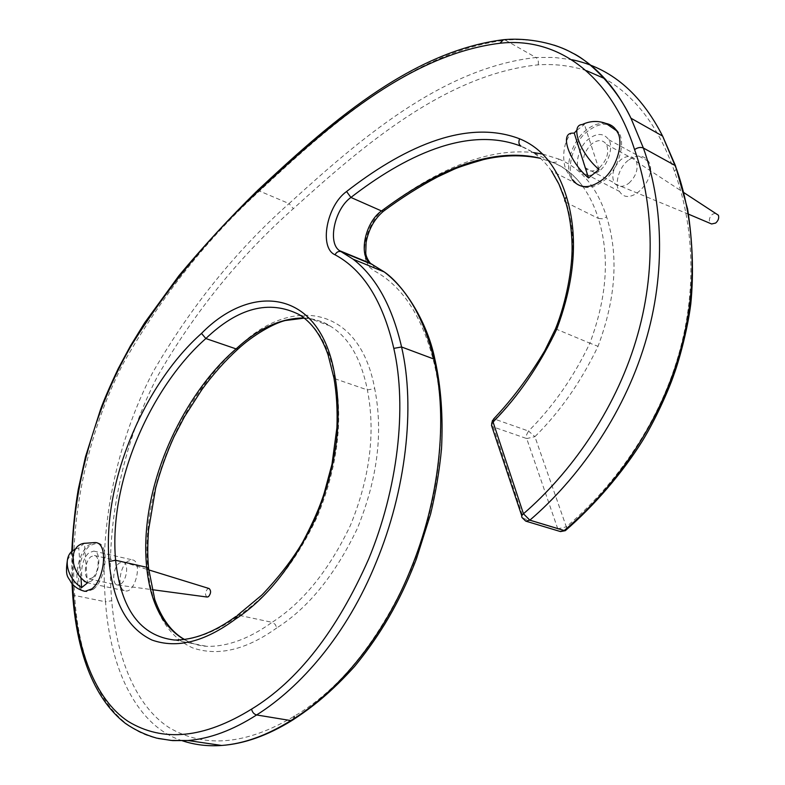 <?xml version="1.0" encoding="UTF-8"?>
<svg xmlns="http://www.w3.org/2000/svg" width="785" height="785" viewBox="0 0 785 785"><rect width="100%" height="100%" fill="white"/><g stroke="black" fill="none" stroke-linecap="round" stroke-linejoin="round"><path stroke-width="0.59" stroke-dasharray="3.92 2.94" d="M91.227 581.106L86.792 582.706C78.402 582.156 80.835 559.126 89.048 552.768L93.749 551.099C101.981 551.777 99.479 574.895 91.227 581.106M127.425 561.442C119.124 567.643 116.926 590.31 125.472 590.909C135.285 593.264 143.047 560.922 132.194 559.842L127.425 561.442M599.102 171.12C591.105 176.978 584.619 176.9 579.644 170.865C574.188 164.477 579.222 145.912 588.662 139.024C597.1 132.743 603.802 132.989 608.787 139.759C613.723 146.383 608.296 164.693 599.102 171.12M628.294 160.346C618.884 166.96 613.988 185.113 619.532 191.452C629.962 208.761 658.664 177.155 648.498 161.357C643.435 154.645 636.704 154.311 628.294 160.346M542.68 154.076L558.891 159.1L556.035 162.191L552.512 162.367L521.073 146.226C533.035 150.965 543.171 159.198 551.482 170.934L551.502 170.963C557.684 179.951 562.61 190.49 566.279 202.579C577.603 240.024 574.473 282.306 556.889 329.425C540.502 364.014 519.905 393.962 495.119 419.278L493.608 419.023M491.645 423.792L492.283 426.432L493.235 426.932L493.186 422.978L495.119 419.278L528.54 431.053L526.627 434.684L526.706 438.57L534.899 436.676L528.54 431.053C553.248 406.345 573.698 377.055 589.869 343.182L598.013 346.332C581.028 381.775 559.99 411.889 534.899 436.676L566.309 526.823C612.624 487.927 656.76 427.658 677.376 358.892C698.385 289.724 693.067 222.106 674.452 171.385C659.007 127.513 635.83 96.614 604.921 78.716M555.525 328.827L589.869 343.182C607.139 297.005 609.965 255.419 598.347 218.416L602.399 218.779L606.638 216.935C618.806 255.282 615.931 298.418 598.013 346.332M599.053 169.472L584.433 124.53L582.254 124.521M576.887 130.241L584.433 124.53M715.302 213.186L712.407 214.285C709.247 217.386 708.561 220.35 710.337 223.166M628.844 183.239C635.87 176.596 638.401 169.383 636.449 161.631L635.83 160.326C632.082 155.401 627.107 155.175 620.896 159.659C613.183 167.48 610.975 175.212 614.282 182.846L615.097 183.925C619.012 187.38 623.594 187.144 628.844 183.239M599.377 167.794C607.04 160.061 609.415 152.29 606.501 144.469C602.792 139.514 597.836 139.347 591.615 143.969C583.863 151.976 581.606 159.846 584.854 167.548C588.554 172.101 593.391 172.18 599.377 167.794M603.626 180.844C617.707 171.14 626.234 143.066 618.825 132.724C611.142 121.96 600.702 121.508 587.504 131.35C572.854 142.163 565.229 170.855 573.884 180.619C581.557 189.636 591.468 189.715 603.626 180.844M605.902 123.431C598.837 122.774 592.165 125.119 585.885 130.477C571.725 140.868 563.865 168.726 571.647 178.813L573.884 180.619M75.527 549.009L78.775 547.979L84.407 543.259L87.4 582.961M80.933 577.623L78.775 547.979M209.104 588.534L207.574 588.907C205.032 592.204 204.846 594.912 207.024 597.032M121.057 583.903C127.033 579.507 128.966 563.139 123.098 561.972L119.222 563.09C113.069 567.702 111.391 584.609 117.701 585.06L121.057 583.903M92.522 577.76C98.655 573.138 100.49 555.986 94.357 555.495L90.893 556.722C84.78 561.432 82.974 578.535 89.196 578.957L92.522 577.76M93.405 589.231C106.161 579.722 110.037 544.054 97.389 542.955L90.03 545.536C77.352 555.397 73.643 590.889 86.664 591.674L93.405 589.231M97.389 542.955L95.417 542.533L88.469 545.183C76.41 554.602 72.063 588.23 83.916 591.095M299.016 314.51L299.085 314.549C317.268 325.647 329.366 347.098 335.381 378.9L367.39 389.919L374.71 388.604C383.355 432.231 377.556 478.87 357.312 528.54C335.156 574.787 308.338 607.894 276.84 627.872L275.162 624.31L272.091 622.328C302.971 602.487 329.082 570.175 350.414 525.401C369.99 477.417 375.652 432.25 367.39 389.919C361.041 358.47 348.638 337.187 330.191 326.069L330.132 326.04C321.948 321.173 313.244 318.484 304.021 317.974M238.983 348.197L239.248 346.411C288.909 296.965 358.98 303.157 374.71 388.604M148.659 569.253L147.933 570.165C139.583 487.348 185.417 392.353 239.248 346.411M276.84 627.872C246.147 649.911 218.063 656.574 192.6 647.87C167.401 636.35 152.506 610.455 147.933 570.165M184.426 639.628C191.354 643.572 198.85 645.819 206.906 646.349L206.955 646.349C227.424 646.761 249.139 638.755 272.091 622.328L238.974 615.303C216.071 632.092 194.543 640.334 174.407 640.02L206.906 646.349M333.968 378.036L335.381 378.9C343.222 422.065 337.177 468.027 317.258 516.785C295.631 562.325 269.54 595.167 238.974 615.303L237.59 615.283M586.532 70.689C570.842 65.685 554.71 63.732 538.147 64.841C444.958 74.536 361.414 147.08 293.335 208.692C240.347 255.527 195.161 311.252 157.756 375.868C122.224 444.124 105.033 527.795 111.755 600.662C116.17 656.437 135.275 705.705 169.04 727.577C204.689 748.576 246.421 744.788 294.247 716.234C340.69 688.936 379.597 640.128 410.977 569.822C439.482 501.478 448.421 421.849 434.154 363.357C422.585 316.787 402.469 285.877 373.807 270.609L369.627 267.243L366.595 262.121M558.891 159.1C581.253 168.314 597.179 187.586 606.638 216.935M366.428 261.719C360.187 246.882 369.882 218.917 384.797 208.467C429.915 174.898 482.51 147.089 533.388 152.555M237.541 615.293L235.834 616.51M72.711 584.442L72.357 551.001M565.769 202.275L598.347 218.416C594.569 206.465 589.555 196.024 583.275 187.105L583.255 187.065C574.816 175.418 564.572 167.176 552.512 162.367L540.365 158.256M384.395 210.547L384.797 208.467M525.695 521.112L522.506 518.031L521.78 515.843M566.75 528.325L566.309 526.823L557.772 528.825L560.039 531.445M557.772 528.825L526.706 438.57L493.235 426.932L523.477 518.483L557.772 528.825M538.147 64.841C538.834 61.564 538.088 59.12 535.91 57.511L554.082 57.433L572.02 59.729M676.444 168.912L674.452 171.385M553.984 45.118C538.147 40.359 521.946 38.7 505.373 40.143L503.352 39.731M372.512 264.594L374.219 267.165L373.807 270.609M435.459 361.748L434.154 363.357M182.434 740.795C136.865 726.517 110.086 668.683 105.514 601.801L111.755 600.662M72.583 593.489L72.642 594.333L74.693 595.472L105.514 601.801C98.861 527.746 116.435 442.269 152.594 372.728C190.529 307.072 236.01 250.7 289.057 203.59L293.335 208.692M257.166 190.873L259.472 191.04L289.057 203.59C357.283 141.594 440.925 68.03 535.91 57.511L505.373 40.143C410.898 52.085 327.404 127.612 259.472 191.04C206.661 239.258 161.249 296.73 123.235 363.445C86.988 434.026 68.844 520.524 74.693 595.472C78.608 667.849 108.261 728.804 158.128 738.459M86.792 582.706L125.472 590.909M93.749 551.099L132.194 559.842M579.644 170.865L619.532 191.452M608.787 139.759L648.498 161.357M304.227 318.141C315.413 319.161 324.048 321.791 330.132 326.04M184.71 639.589C191.52 643.612 198.929 645.859 206.955 646.349M330.2 326.05L299.095 314.53M553.376 162.652L540.443 158.335M493.569 419.033L492.529 420.348M525.714 521.122L526.372 521.318M553.425 162.662C564.935 167.254 574.885 175.389 583.255 187.065M564.827 199.302L565.73 202.245M257.156 190.873L256.469 191.54M71.778 551.521L72.034 583.687M583.275 187.105L551.512 170.983M636.449 161.631L683.853 192.619M615.097 183.925L688.592 214.207M606.501 144.469L635.83 160.326M584.854 167.548L614.282 182.846M617.196 131.831L618.825 132.724M571.961 179.058L566.888 171.405C562.403 164.35 561.609 143.38 571.451 133.195M123.098 561.972L148.728 569.89M118.084 585.09L152.005 589.643M94.357 555.495L122.725 561.893M89.196 578.957L117.701 585.06M85.084 591.34L86.664 591.674M67.392 560.215L73.093 550.422"/><path stroke-width="1.18" d="M346.577 191.52L350.915 197.447C402.911 157.255 466.663 125.031 521.073 146.226C518.797 144.656 518.316 142.183 519.621 138.808C463.611 117.367 398.829 150.887 346.577 191.52C326.629 205.611 318.818 247.854 335.048 254.791C363.239 269.922 382.825 301.116 393.805 348.383C407.376 407.739 397.642 489.045 368.685 558.989C336.834 630.973 297.8 681.007 251.583 709.11C203.992 738.489 162.799 742.551 128.004 721.317C95.044 699.347 76.851 649.264 73.201 592.704L72.711 584.442M556.761 329.101L555.515 328.827L544.702 350.846C529.316 376.564 512.271 399.29 493.569 419.033L493.068 422.006C518.267 396.435 539.491 365.467 556.761 329.101C575.052 280 578.329 235.971 566.574 197.015C557.419 167.234 541.768 147.835 519.621 138.808M616.882 130.948L606.079 123.5C598.023 120.507 590.084 120.841 582.254 124.521C569.596 125.041 580.498 154.076 599.053 169.472L588.544 177.969C570.45 163.035 559.509 134.696 571.451 133.195L574.218 133.087L576.887 130.241M588.544 177.969L574.218 133.087M688.592 214.207L711.622 223.98L715.645 223.058C718.295 220.693 719.217 218.083 718.412 215.227L715.302 213.186M572.245 179.785C579.919 188.802 589.829 188.881 601.987 179.991C616.068 170.267 624.605 142.173 617.196 131.831L616.686 130.909C614.292 126.836 610.691 124.344 605.902 123.431M84.407 543.259C68.03 545.408 69.806 572.932 87.4 582.961L81.66 587.592C67.441 579.222 62.103 557.684 73.093 550.422L75.527 549.009M81.66 587.592L80.933 577.623M207.024 597.032L208.516 596.649C211.047 593.391 211.243 590.683 209.104 588.534L148.728 569.89M83.916 591.095L85.084 591.34L91.825 588.907C104.582 579.389 108.458 543.691 95.829 542.592M304.021 317.974C280.922 318.072 258.285 328.375 236.089 348.893L238.13 348.942L238.983 348.197M174.309 640.01C140.505 635.978 120.939 609.405 115.601 560.274C108.389 478.497 153.507 384.552 205.847 338.541L236.089 348.893C183.15 394.149 138.552 487.092 146.687 567.29L148.561 568.35L148.659 569.253M237.521 615.303L261.964 594.961C278.92 577.103 292.501 559.499 302.706 542.15C312.95 522.81 320.152 506.335 324.303 492.735L332.006 464.131L336.912 427.639C337.589 409.839 336.598 393.305 333.939 378.007L328.091 354.928C321.31 335.627 311.616 322.154 299.016 314.51C269.304 299.635 238.248 307.641 205.847 338.541L201.5 333.419C148.336 380.391 101.932 476.75 109.095 561.461L115.601 560.274L146.687 567.29C150.426 603.174 163.005 627.293 184.426 639.628M604.921 78.716L586.532 70.689M533.388 152.555L542.68 154.076M109.095 561.461C113.02 602.085 127.298 628.275 151.947 640.03C176.861 648.852 204.669 641.894 235.372 619.169L237.541 615.293M333.949 378.017L334.695 374.749C320.015 288.164 251.21 282.531 201.5 333.419M235.372 619.169C266.517 598.788 293.345 564.964 315.835 517.717C336.5 467.016 342.79 419.367 334.695 374.749M72.357 551.001C74.369 480.979 96.516 405.668 131.223 345.675C166.96 288.134 208.653 237.256 256.312 193.031C324.038 129.643 407.366 54.665 499.937 43.253C558.4 36.552 610.995 75.694 634.574 149.592C652.708 201.019 657.388 270.138 635.821 340.955C614.557 411.536 569.969 473.659 523.448 513.773L493.068 422.006L492.156 422.948L491.498 425.372L521.78 515.843M540.365 158.256C487.701 145.598 430.101 174.692 381.53 210.959L383.531 211.175L384.395 210.547M522.506 518.031C521.171 516.824 521.485 515.411 523.448 513.773L529.865 520.161L525.714 521.122L522.506 518.031M526.372 521.318L560.029 531.435L565.259 530.68M560.48 531.582L565.318 530.67L566.75 528.325M572.02 59.729C610.524 67.667 640.717 93.13 662.628 136.129L676.444 168.912M634.574 149.592C637.685 147.452 640.619 146.932 643.386 148.031L675.267 165.586C694.283 217.082 699.867 286.662 678.191 357.999C656.947 428.914 611.387 490.988 564.199 530.523L529.865 520.161C577.22 479.645 623.162 416.03 644.946 343.624C667.064 270.943 662.02 200.096 643.386 148.031L630.983 118.27C612.143 80.021 586.483 55.637 553.984 45.118M631.091 118.486C615.195 84.701 586.807 59.317 572.226 52.938C556.643 43.852 528.972 37.288 503.47 39.721L499.937 43.253M566.574 197.015C564.386 198.988 564.121 200.744 565.769 202.275M381.53 210.959C365.26 222.047 358.137 255.39 370.441 263.367L339.483 250.641C327.365 242.683 334.704 208.859 350.915 197.447L381.53 210.959M540.443 158.335C521.907 154.576 502.891 155.008 483.383 159.62C468.861 163.82 459.068 167.028 453.995 169.256L437.814 176.792C419.072 186.722 400.988 198.183 383.551 211.165C374.494 218.73 368.675 229.171 366.085 242.477L365.761 252.956C365.879 255.969 367.449 259.442 370.451 263.377L372.512 264.594M393.805 348.383L401.577 346.98L433.87 359.039C448.5 418.768 439.276 500.958 410.074 570.842C381.068 642.316 334.753 693.665 290.803 720.581C266.831 735.506 243.792 743.797 221.684 745.465C244.164 743.856 267.528 735.565 291.765 720.601C312.312 707.413 331.27 692.154 354.526 666.504C386.495 627.46 403.657 592.106 416.442 558.841L430.602 514.028C435.822 492.156 439.453 470.411 441.513 448.775C443.182 416.501 441.013 386.828 434.988 359.726C426.736 318.268 400.939 283.022 384.307 271.983C407.503 289.704 424.018 318.73 433.87 359.039L434.959 359.687M434.968 359.687L435.459 361.748M335.048 254.791C336.412 252.191 338.315 251.102 340.768 251.524L372.061 264.368L384.297 271.963L353.142 259.207L339.493 250.641L353.162 259.217C375.995 276.928 392.137 306.179 401.577 346.98C415.658 407.415 405.766 490.998 376.201 562.197C346.803 635.036 300.39 687.405 256.616 714.958C253.957 714.193 252.279 712.24 251.583 709.11M158.128 738.459L172.68 740.608L187.988 740.52C209.899 738.724 232.772 730.207 256.616 714.958L290.803 720.581L293.61 719.511L294.247 716.234M187.988 740.52L221.684 745.475C207.819 746.447 194.739 744.886 182.434 740.795M73.201 592.704L72.642 594.333C76.469 648.459 91.992 697.247 125.423 723.417C135.079 730.04 145.46 734.937 156.568 738.096L171.179 740.451L187.909 740.52M256.312 193.031L257.146 190.873M184.71 639.589C171.768 632.376 161.788 619.022 154.773 599.524L148.571 568.36C147.668 557.301 147.325 549 148.532 530.14L155.646 488.084C160.474 470.343 166.567 453.288 173.936 436.931L184.504 416.698L201.902 389.586C213.196 374.121 225.285 360.57 238.149 348.923C252.809 335.362 273.229 323.538 285.171 320.535L304.227 318.141M235.834 616.51C213.962 632.376 193.483 640.217 174.407 640.02M492.529 420.348L491.645 423.792M662.736 136.345L675.453 165.694L687.591 208.957C692.704 241.839 693.773 273.435 690.82 303.756C687.317 331.751 678.083 363.602 673.981 374.376C670.429 385.376 657.604 415.942 642.679 440.493C622.966 472.315 594.166 505.726 565.308 530.67M565.73 202.245C569.684 215.482 571.804 230.093 572.079 246.078C572.481 267.97 566.436 301.597 555.574 328.699M551.482 170.934L558.93 184.122L564.827 199.302M256.469 191.54C229.2 218.377 203.344 246.431 178.911 275.712L144.666 322.792L130.428 345.94L118.152 368.764C109.949 386.181 104.101 399.683 100.598 409.289L85.477 456.831L78.294 489.29C75.115 507.905 72.936 528.648 71.778 551.521M72.034 583.687L72.583 593.489M503.352 39.731C409.152 51.545 325.589 126.866 257.137 190.883M662.648 136.109L631.012 118.25M683.853 192.619L718.412 215.227M152.005 589.643L207.338 597.071M95.417 542.533L84.417 543.318M84.672 591.282C79.03 589.869 74.506 586.954 71.092 582.529C68.491 576.671 64.812 577.74 67.392 560.215"/></g></svg>
